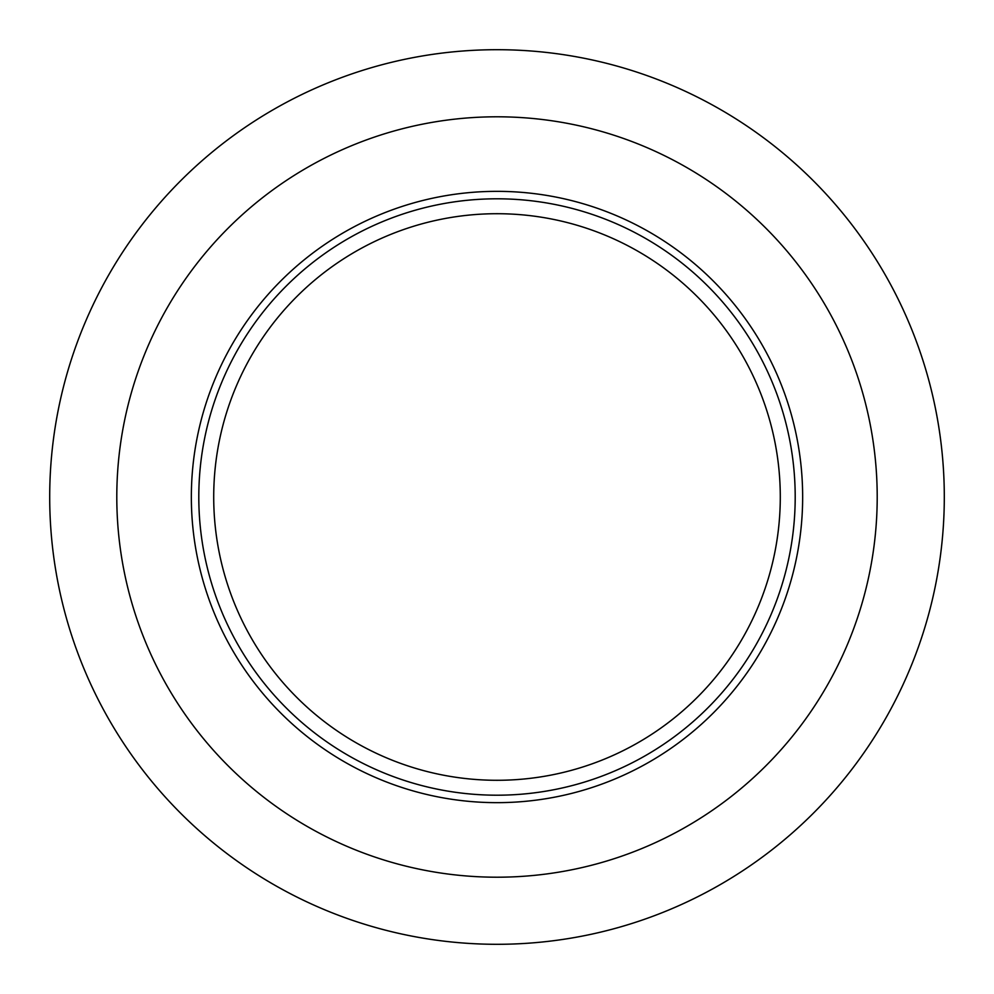 <?xml version="1.0" encoding="UTF-8"?>
<svg xmlns="http://www.w3.org/2000/svg" width="994" height="994" viewBox="0 0 994 994"><rect width="100%" height="100%" fill="white"/><g stroke="black" fill="none" stroke-linecap="round" stroke-linejoin="round"><path stroke-width="1.49" d="M497 944.3A447.3 447.3 0 0 1 49.7 497A447.3 447.3 0 0 1 497 49.7A447.3 447.3 0 0 1 944.3 497A447.3 447.3 0 0 1 497 944.3M497 877.205A380.205 380.205 0 0 1 116.795 497A380.205 380.205 0 0 1 497 116.795A380.205 380.205 0 0 1 877.205 497A380.205 380.205 0 0 1 497 877.205M497 802.655A305.655 305.655 0 0 1 191.345 497A305.655 305.655 0 0 1 497 191.345A305.655 305.655 0 0 1 802.655 497A305.655 305.655 0 0 1 497 802.655M497 795.2A298.2 298.2 0 0 1 198.8 497A298.2 298.2 0 0 1 497 198.8A298.2 298.2 0 0 1 795.2 497A298.2 298.2 0 0 1 497 795.2M497 780.29A283.29 283.29 0 0 1 213.71 497A283.29 283.29 0 0 1 497 213.71A283.29 283.29 0 0 1 780.29 497A283.29 283.29 0 0 1 497 780.29"/></g></svg>
